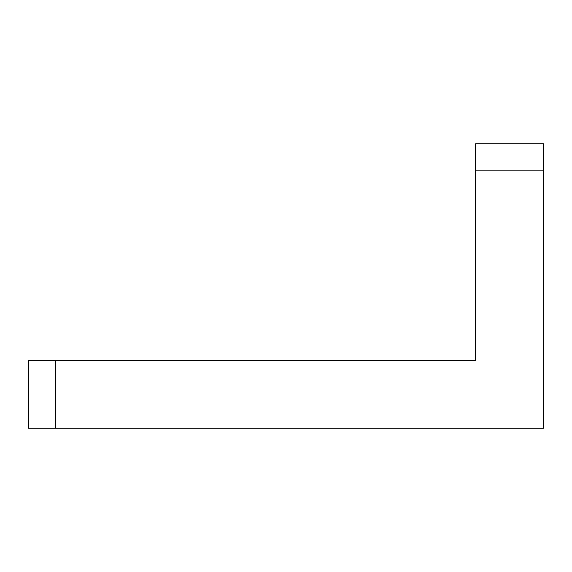 <?xml version="1.0" encoding="UTF-8"?>
<svg xmlns="http://www.w3.org/2000/svg" width="572" height="572" viewBox="0 0 572 572"><rect width="100%" height="100%" fill="white"/><g stroke="black" fill="none" stroke-linecap="round" stroke-linejoin="round"><path stroke-width="0.86" d="M55.691 428.249L28.6 428.249L28.6 360.51L55.691 360.51L55.691 428.249L543.4 428.249L543.4 143.751L475.661 143.751L475.661 170.849L543.4 170.849M475.661 170.849L475.661 360.51L55.691 360.51"/></g></svg>
